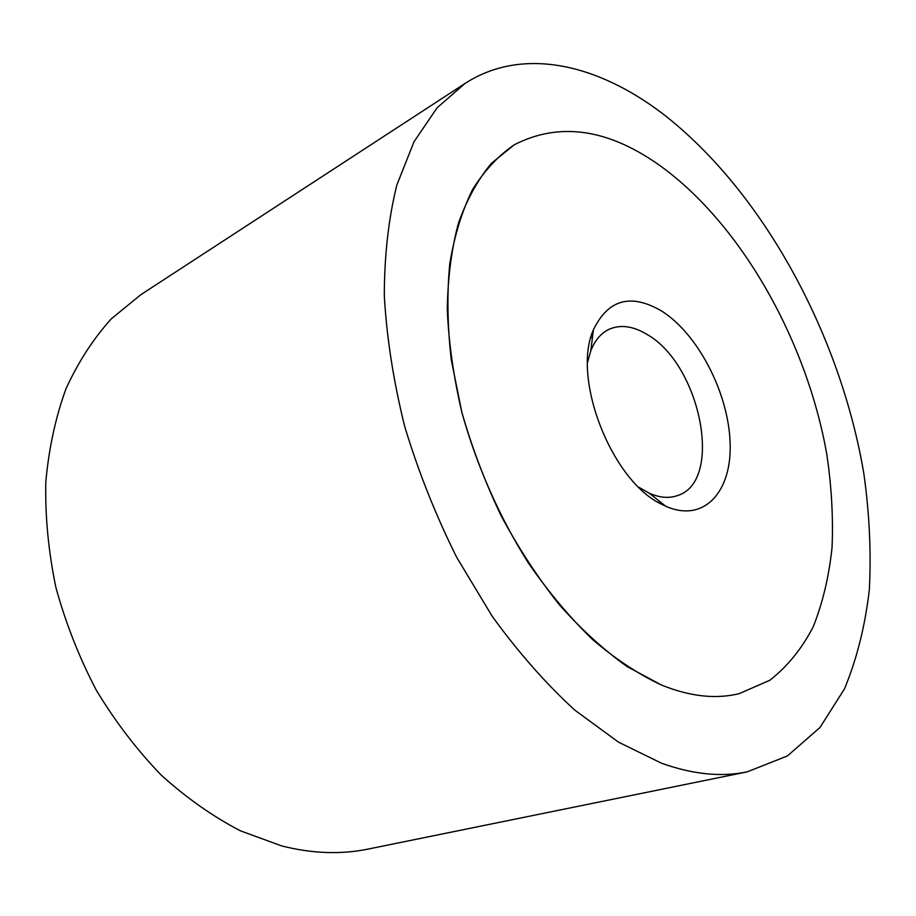 <?xml version="1.0" encoding="UTF-8"?>
<svg xmlns="http://www.w3.org/2000/svg" width="916" height="916" viewBox="0 0 916 916"><rect width="100%" height="100%" fill="white"/><g stroke="black" fill="none" stroke-linecap="round" stroke-linejoin="round"><path stroke-width="1.37" d="M747.216 771.856L368.232 849.052C340.981 854.662 312.104 853.62 281.59 845.892L240.381 830.812C212.924 816.545 186.566 797.996 161.285 775.165C137.068 750.09 115.439 721.819 96.386 690.343C79.211 657.493 65.723 623.246 55.933 587.603C48.468 551.753 45.09 516.578 45.8 482.079C48.823 448.542 55.544 417.433 65.986 388.773C78.307 361.923 93.409 338.611 111.283 318.86L140.869 294.666L464.927 83.528L437.081 107.813L413.998 141.774L396.834 185.055C388.59 218.226 384.411 255.083 384.296 295.616C386.701 337.741 393.491 381.319 404.666 426.341C418.28 471.408 435.638 515.124 456.752 557.455L492.327 616.468C518.479 652.535 546.016 683.794 574.95 710.255L618.54 742.166L661.467 763.188C692.714 774.386 721.293 777.272 747.216 771.856L787.394 755.952L819.992 727.499L844.529 688.775C856.941 658.718 865.219 625.582 869.364 589.377C871.265 552.039 869.433 513.487 863.868 473.732C840.407 334.351 762.604 190.688 662.234 113.355C597.129 63.902 522.429 46.269 464.927 83.528M661.558 685.076L627.3 666.699C604.136 650.257 581.523 629.67 559.481 604.949C538.139 578.122 518.696 548.432 501.166 515.868C485.079 482.171 471.946 447.569 461.79 412.051C453.535 376.659 448.691 342.481 447.271 309.516C447.798 277.811 451.519 249.037 458.435 223.172C466.988 199.333 478.015 179.364 491.503 163.254L514.265 144.774C560.065 121.37 609.369 128.847 662.165 167.204C742.464 226.229 807.076 342.069 826.816 454.45C831.556 486.453 833.308 517.403 832.06 547.321C829.037 576.267 822.774 602.705 813.293 626.613C801.935 648.654 787.428 666.55 769.761 680.279L739.349 693.595C716.003 699.412 690.08 696.572 661.558 685.076C690.08 696.572 716.003 699.412 739.349 693.595L769.761 680.279C787.428 666.55 801.935 648.654 813.293 626.613C822.774 602.705 829.037 576.267 832.06 547.321C833.308 517.403 831.556 486.453 826.816 454.45C807.076 342.069 742.464 226.229 662.165 167.204C609.369 128.847 560.065 121.37 514.265 144.774C498.373 155.64 484.484 170.548 472.599 189.498C462.122 210.691 454.519 235.366 449.79 263.545C446.894 293.418 447.374 325.443 451.245 359.61L461.79 412.051C476.515 465.282 499.529 517.38 528.498 563.168C548.707 592.32 570.153 617.865 592.858 639.803C615.85 659.325 638.75 674.416 661.558 685.076M587.58 362.278L590.831 350.679C594.999 340.18 601.125 333.035 609.22 329.233C620.624 324.321 633.231 326.062 647.028 334.455C700.488 364.316 724.155 481.427 677.439 495.59C669.012 498.556 659.635 497.777 649.295 493.232L638.83 487.243M661.993 311.245C698.072 334.248 728.22 392.678 730.086 441.981C732.399 491.445 704.221 523.391 665.714 506.227L661.776 504.315C611.774 481.312 571.447 378.159 593.396 329.886C608.144 299.234 631.01 293.028 661.993 311.245M658.364 502.426L659.096 502.163M649.295 493.232L665.714 506.227M590.831 350.679L593.396 329.886M590.831 337.764L592.526 336.985"/></g></svg>
